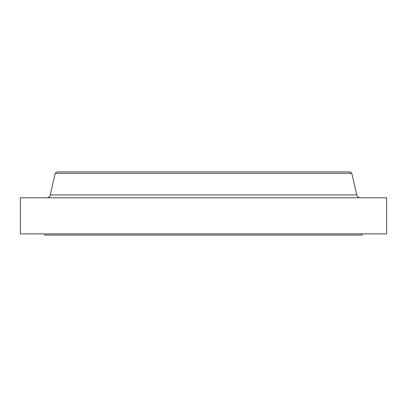 <?xml version="1.0" encoding="UTF-8"?>
<svg xmlns="http://www.w3.org/2000/svg" width="407" height="407" viewBox="0 0 407 407"><rect width="100%" height="100%" fill="white"/><g stroke="black" fill="none" stroke-linecap="round" stroke-linejoin="round"><path stroke-width="0.61" d="M360.317 197.797A3.699 3.699 0 0 1 356.705 194.912L351.826 173.326L349.959 171.896L57.041 171.896L55.174 173.326L351.826 173.326L55.174 173.326L50.295 194.912L356.705 194.912A3.699 3.699 0 0 0 360.317 197.797M362.291 235.104L362.291 233.872L362.291 235.104L44.709 235.104L362.291 235.104M44.709 233.872L44.709 235.104L44.709 233.872M386.65 233.872L386.65 197.797L20.35 197.797L20.35 233.872L386.65 233.872L386.65 197.797L20.35 197.797L20.35 233.872L386.65 233.872M351.826 173.326L356.705 194.912L50.295 194.912L55.174 173.326L57.041 171.896L349.959 171.896L351.826 173.326M46.683 197.797A3.699 3.699 0 0 0 50.295 194.912"/></g></svg>
